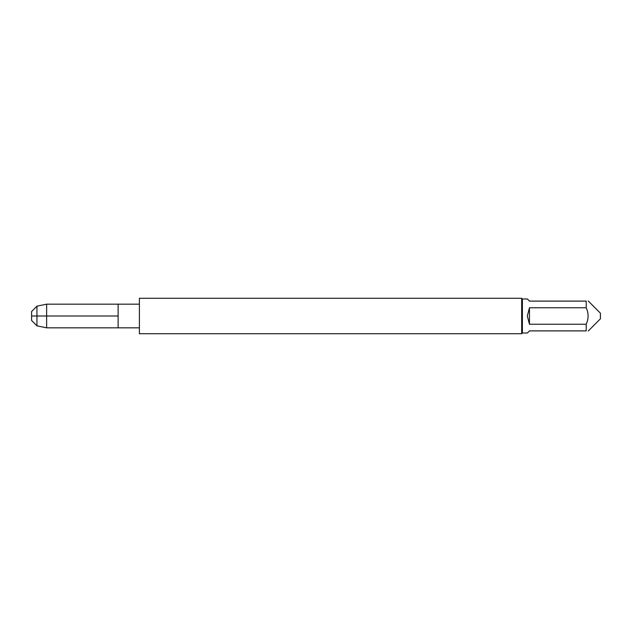 <?xml version="1.0" encoding="UTF-8"?>
<svg xmlns="http://www.w3.org/2000/svg" width="632" height="632" viewBox="0 0 632 632"><rect width="100%" height="100%" fill="white"/><g stroke="black" fill="none" stroke-linecap="round" stroke-linejoin="round"><path stroke-width="0.95" d="M118.129 316L118.129 327.834L118.129 304.166L118.129 316L31.6 316L118.129 316M522.388 316L522.388 298.976L521.677 298.272L521.677 333.728L522.388 333.025L522.388 316M522.388 298.976L527.349 298.976L529.474 301.108L586.212 301.108L586.212 307.76L529.474 307.76L527.349 316L529.474 324.24L586.212 324.24L586.212 330.892L529.474 330.892L527.349 333.025L522.388 333.025M588.218 300.974L600.4 313.164L600.4 318.836L588.218 331.026M586.212 301.108C588.708 301.108 588.708 301.108 586.212 301.108M586.212 307.76C588.708 313.259 588.708 318.757 586.212 324.24M529.474 324.24L529.474 307.76M521.677 333.728L139.403 333.728L139.403 298.272L521.677 298.272M36.956 325.828L31.6 320.471L31.6 311.529L36.956 306.172L36.956 325.828L46.634 327.834L46.634 304.166L139.403 304.166M46.634 327.834L139.403 327.834M36.956 306.172L46.634 304.166"/></g></svg>
